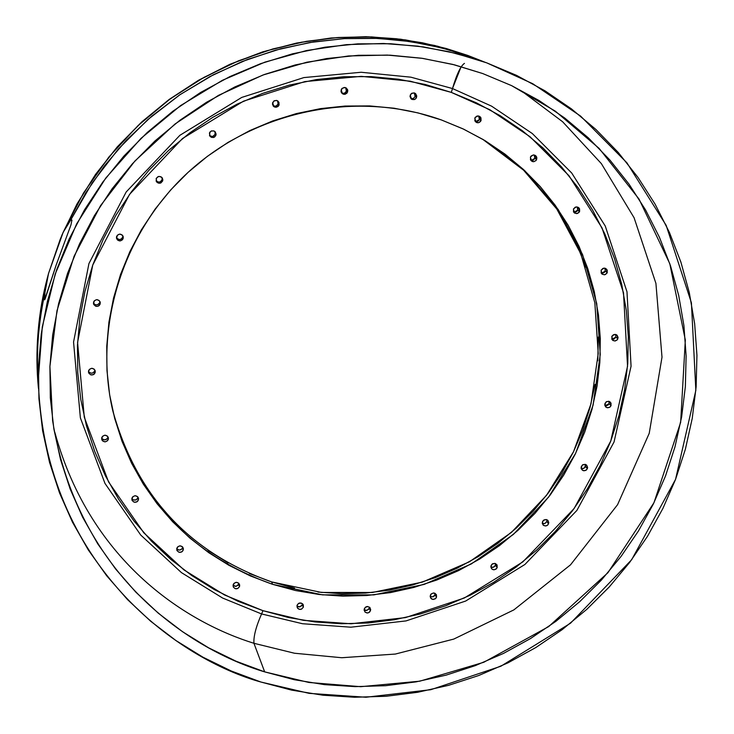 <?xml version="1.0" encoding="UTF-8"?>
<svg xmlns="http://www.w3.org/2000/svg" width="734" height="734" viewBox="0 0 734 734"><rect width="100%" height="100%" fill="white"/><g stroke="black" fill="none" stroke-linecap="round" stroke-linejoin="round"><path stroke-width="1.1" d="M471.008 56.894L483.367 61.656L471.008 56.894L479.421 60.307L471.008 56.894L441.74 47.894L410.59 41.599L377.927 38.407L344.173 38.627L309.876 42.499L275.635 50.151L242.092 61.573L209.86 76.611L179.527 94.998L151.617 116.321L126.532 140.093L104.54 165.774L85.814 192.803L70.372 220.622L92.135 183.014L118.312 149.075L147.956 119.486L180.032 94.658L213.502 74.694L247.431 59.482L281.012 48.692L313.583 41.902L344.686 38.59L374.001 38.251L401.333 40.352L426.601 44.435L449.804 50.068L471.008 56.894M260.965 682.042L309.124 693.355L365.991 697.245L430.821 689.694L500.854 666.233L570.511 623.212L631.671 559.721L675.546 479.394L695.85 390.36L691.41 302.803L666.16 225.338L626.919 162.81L580.649 116.137L532.737 83.713L486.642 62.821L476.843 59.454L448.887 51.71L417.82 46.141L383.616 43.489L346.411 44.636L306.619 50.527L264.946 62.124L222.439 80.281L180.564 105.604L141.038 138.322L105.797 178.05L76.675 223.833L55.188 274.076L42.306 326.777L38.269 379.762C44.086 568.015 181.858 660.279 260.965 682.042L291.563 690.116L322.813 695.199L354.43 697.254L386.121 696.272L417.609 692.29L448.593 685.336L478.816 675.482L507.992 662.839L535.866 647.516L562.189 629.644L586.732 609.404L609.266 586.952L629.589 562.501L647.526 536.27L662.885 508.488L675.546 479.394L685.372 449.245L692.254 418.325L696.126 386.91L696.942 355.284L694.658 323.731L689.29 292.554L680.868 262.047L669.445 232.494L655.123 204.199L637.993 177.426L618.23 152.452L595.98 129.533L571.465 108.898L544.903 90.777L516.534 75.363L486.642 62.821L455.511 53.307L423.454 46.921L390.782 43.746L357.825 43.847L324.933 47.215L292.426 53.839L260.653 63.656L229.935 76.575L200.593 92.466L172.94 111.164L147.25 132.487L123.789 156.204L102.806 182.069L84.511 209.814L69.079 239.146L56.665 269.763L47.38 301.353L41.297 333.575L38.48 366.101L38.93 398.617L42.627 430.785L49.508 462.292L59.491 492.835L72.446 522.113L88.236 549.839L106.696 575.777L127.606 599.678L150.773 621.331L175.949 640.543L202.887 657.159L231.311 671.023L260.965 682.042M38.388 386.644C35.911 356.458 37.966 325.813 44.545 294.701L44.288 299.389L44.6 299.83L45.233 298.665L56.27 264.745L70.914 225.054L71.941 220.117L71.437 219.778L70.372 220.622L63.142 232.357L77.391 203.501L95.126 175.233L116.367 148.13L141.001 122.826L168.774 99.934L199.281 80.024L231.99 63.555L266.277 50.894L301.445 42.223L336.796 37.599L371.652 36.911L405.425 39.893L437.592 46.214L467.778 55.426L484.89 62.188L467.778 55.426L446.144 48.481L422.408 42.792L396.516 38.755L368.468 36.81L338.356 37.489L306.417 41.333L273.002 48.903L238.66 60.748L204.107 77.299L170.251 98.861L138.139 125.505L108.871 157.039L83.548 192.932L63.142 232.357L70.372 220.622L71.437 219.778L71.941 220.117L70.914 225.054L56.27 264.745L44.6 299.83L44.994 291.178L48.462 273.709L60.16 239.477L63.142 232.357L48.545 273.397L44.545 294.701C38.085 323.978 36.039 354.623 38.388 386.644M44.811 299.564L44.288 299.389L44.811 299.564M530.985 160.59L534.829 158.397L536.655 159.443L536.004 160.535L533.811 161.691L531.801 161.269L530.388 157.204L531.077 156.067L533.407 154.938L535.811 155.792L536.563 156.847L536.866 158.131L535.967 160.581L533.636 161.7L532.343 161.517L530.471 159.792L530.563 156.819L533.205 154.957L535.205 155.36L536.655 159.443L534.829 158.397L534.737 155.81M573.85 212.346L577.667 210.153L579.456 211.759L577.557 213.429L574.713 213.135L573.41 209.162L575.153 207.245L576.419 206.915L578.796 207.75L579.548 208.795L579.631 211.364L578.942 212.493L576.621 213.622L574.245 212.777L573.493 211.731L573.584 208.777L576.291 206.924L578.3 207.383L579.631 211.364L577.667 210.153L577.594 207.594M601.357 273.314L605.211 271.149L607.247 272.553L606.834 273.332L604.688 274.736L602.229 274.232L601.073 270.387L602.807 268.47L604.064 268.139L605.339 268.314L607.174 270.002L607.247 272.553L605.513 274.461L604.256 274.791L601.898 273.966L601.146 272.929L601.256 269.984L604.045 268.139L606.073 268.69L607.247 272.553L605.211 271.149L605.137 268.607M611.881 339.291L615.817 337.154L617.881 338.759L617.175 339.915L615.22 340.961L613.083 340.567L611.743 336.631L613.468 334.732L615.982 334.566L617.074 335.218L618.101 337.484L617.202 339.879L614.909 340.998L612.56 340.181L611.817 339.154L612.165 335.842L614.835 334.392L616.881 335.053L617.881 338.759L615.817 337.154L615.753 334.64M604.944 405.838L609.018 403.737L611.055 405.563L609.963 407.049L607.807 407.792L606.101 407.26L604.926 403.471L606.651 401.581L609.156 401.406L610.982 403.058L611.055 405.563L610.376 406.673L609.33 407.453L606.825 407.618L605.743 406.985L604.715 404.737L606.018 401.975L608.614 401.269L610.22 402.03L611.055 405.563L609.018 403.737L609.229 402.471M581.2 468.595L583.714 468.439L585.438 466.558L587.393 468.576L586.255 470.099L584.007 470.797L582.273 470.145L581.282 466.512L582.998 464.631L585.493 464.457L586.576 465.081L587.604 467.31L587.393 468.576L585.677 470.457L583.172 470.632L581.356 468.998L581.071 467.769L582.411 464.989L585.117 464.347L586.732 465.228L587.393 468.576L585.438 466.558L585.649 465.301M542.316 523.516L544.922 523.48L546.747 521.553L548.573 523.746L547.38 525.315L545.527 525.966L543.665 525.471L542.949 524.838L542.454 521.709L544.169 519.837L546.665 519.654L547.747 520.278L548.784 522.498L547.903 524.847L546.867 525.627L545.619 525.966L543.279 525.186L542.252 522.966L543.261 520.47L545.986 519.507L548.069 520.608L548.573 523.746L546.747 521.553L546.958 520.305M490.853 567.088L493.578 567.208L495.514 565.235L497.175 567.566L495.918 569.171L493.982 569.786L492.083 569.171L491.385 568.465L491.037 565.547L492.743 563.675L495.248 563.492L497.083 565.097L497.175 567.566L496.505 568.666L494.221 569.777L492.964 569.63L491.872 569.006L490.835 566.795L491.881 564.272L494.725 563.363L496.808 564.63L497.175 567.566L495.514 565.235L495.716 563.987M430.152 596.522L432.987 596.806L435.051 594.788L436.519 597.219L435.198 598.871L432.647 599.375L430.574 597.916L430.344 595.21L431.014 594.109L433.299 592.999L434.574 593.145L436.418 594.751L436.519 597.219L435.849 598.32L433.565 599.43L432.298 599.283L431.197 598.66L430.152 596.458L431.234 593.898L433.684 592.989L436.271 594.494L436.519 597.219L435.051 594.788L435.253 593.54M364.082 609.853L367.028 610.339L369.239 608.275L370.486 610.752L368.624 612.706L366.991 612.973L365.046 612.101L364.284 608.743L365.991 606.862L367.248 606.523L369.615 607.293L370.688 609.504L369.817 611.853L368.78 612.633L367.532 612.973L365.156 612.202L364.082 610L365.211 607.394L367.762 606.523L370.074 607.78L370.486 610.752L369.239 608.275L369.431 607.146M296.912 606.11L299.958 606.834L302.316 604.715L303.353 607.192L301.399 609.183L299.151 609.284L297.738 608.403L297.096 605.174L298.811 603.284L300.068 602.944L302.463 603.715L303.234 604.715L303.353 607.192L301.646 609.073L300.38 609.413L299.105 609.266L297.224 607.651L297.096 605.174L298.527 603.44L301.289 603.073L303.307 604.871L303.353 607.192L302.509 603.752M233.017 585.374L236.146 586.347L238.66 584.181L239.504 586.604C237.348 589.503 235.238 589.521 233.164 586.668L233.862 583.457L236.183 582.328L238.596 583.108L239.688 585.337L239.504 586.604L237.788 588.494L235.229 588.686L233.329 587.053L233.201 584.567C235.33 581.677 237.44 581.64 239.523 584.466L239.504 586.604L238.844 583.356M176.692 548.812L178.344 549.94L179.885 550.032L181.326 549.445L182.555 547.839L183.216 550.151C180.949 553.115 178.802 553.078 176.784 550.032L177.527 546.977L179.848 545.848L182.289 546.628L183.399 548.876L182.546 551.262L181.491 552.051L178.922 552.234L176.995 550.601L176.857 548.087C179.105 545.133 181.243 545.16 183.28 548.179L183.216 550.151L182.729 547.096M131.817 498.661L132.973 499.744L135.056 500.138L136.57 499.579L137.873 497.909L138.387 500.065C136.029 503.093 133.854 503.001 131.872 499.79L132.652 496.854L134.992 495.725L137.442 496.523L138.57 498.79L137.717 501.194L136.662 501.983L134.065 502.166L132.129 500.505L131.982 497.982C134.322 494.964 136.487 495.046 138.487 498.23L138.387 500.065L138.038 497.193M101.631 438.18L103.255 439.62L104.907 439.868L106.476 439.327L107.834 437.611L108.256 439.583C105.834 442.657 103.641 442.529 101.677 439.198L102.476 436.326L104.824 435.189L107.292 436.005L108.439 438.29L107.577 440.712L105.228 441.85L102.76 441.042L101.953 440.005L101.797 437.464C104.2 434.4 106.393 434.519 108.366 437.813L108.256 439.583L108.008 436.858M88.447 371.422L89.566 372.679L91.732 373.248L93.805 372.377L94.741 370.973L95.117 372.734C92.686 375.826 90.484 375.689 88.502 372.331L89.309 369.441L91.667 368.294L94.154 369.119L95.301 371.432L94.438 373.872L93.374 374.67L90.75 374.845L88.786 373.147L88.63 370.578C91.034 367.495 93.236 367.615 95.227 370.936L95.117 372.734L94.925 370.092M93.429 303.05L95.044 304.582L96.723 304.876L98.796 304.004L99.732 302.601L100.127 304.133C97.76 307.207 95.558 307.106 93.521 303.839L94.291 300.793L96.668 299.656L99.154 300.49L100.31 302.821L99.448 305.28L98.374 306.087L95.741 306.252L93.769 304.537L93.613 301.94C95.952 298.876 98.145 298.967 100.209 302.188L100.127 304.133L99.925 301.445M116.449 237.935L119.192 239.605L121.312 239.036L122.661 237.321L123.138 238.642C120.945 241.642 118.761 241.633 116.605 238.623L117.302 235.256L119.679 234.118L122.174 234.972L123.321 237.321L122.45 239.789L120.073 240.936L117.578 240.082L116.431 237.733L116.614 236.412C118.78 233.421 120.945 233.412 123.128 236.376L123.138 238.642L122.844 235.999M156.076 180.812L157.296 181.793L159.351 182.087L161.196 181.151L162.04 179.83L162.645 180.968L160.737 182.995L158.489 183.151L157.003 182.316L156.131 178.711L157.893 176.747L159.195 176.408L161.691 177.27L162.838 179.637L162.645 180.968L160.884 182.931L159.581 183.261L157.085 182.399L156.278 181.335L156.37 178.188L158.562 176.499L160.792 176.692L162.434 178.215L162.645 180.968L162.232 178.509M209.594 135.753L212.732 136.506L215.117 134.322L215.897 135.304L214.649 136.964L213.199 137.561L210.282 136.662L209.401 133.019L211.172 131.056L213.805 130.909L214.961 131.597L216.09 133.973L215.897 135.304L214.135 137.267L211.502 137.414L209.548 135.652L209.896 132.102L211.566 130.891L214.117 131.037L215.337 131.992L215.897 135.304L215.117 134.322L215.31 132.992M273.094 105.88L276.002 106.164L278.076 104.072L279.076 104.944L277.966 106.503L276.204 107.228L273.91 106.669L272.608 102.659L274.378 100.696L277.002 100.549L278.948 102.31L279.076 104.944L278.388 106.109L276.012 107.247L274.681 107.054L273.534 106.375L272.415 103.989L273.709 101.118L276.397 100.402L278.103 101.2L279.076 104.944L278.076 104.072L277.957 101.448M341.879 93.255L344.549 93.209L346.384 91.218L347.604 92.053L345.42 94.181L342.429 93.741L341.182 89.759L341.87 88.603L344.237 87.465L345.558 87.658L347.485 89.42L347.806 90.722L346.916 93.209L344.549 94.347L343.228 94.154L341.301 92.392L340.98 91.089L342.182 88.3L345.09 87.529L346.31 88.043L347.604 92.053L346.384 91.218L346.264 88.594M410.957 98.714L413.444 98.466L415.114 96.567L416.554 97.411L415.903 98.53L414.086 99.622L411.618 99.237L410.187 95.136L411.948 93.181L414.545 93.044L415.673 93.723L416.765 96.09L415.866 98.567L414.802 99.365L412.205 99.512L411.077 98.833L409.985 96.466L411.141 93.723L413.903 92.879L415.095 93.291L416.554 97.411L415.114 96.567L415.013 93.952M475.467 121.752L479.412 119.569L481.064 120.486L480.412 121.578L478.641 122.67L476.21 122.339L474.742 118.229L476.494 116.284L477.779 115.954L480.192 116.816L480.963 117.88L481.064 120.486L479.302 122.431L478.027 122.762L476.724 122.578L474.834 120.835L475.127 117.477L477.962 115.944L479.559 116.357L481.064 120.486L479.412 119.569L479.311 116.972M261.57 613.945C256.01 626.717 253.459 636.497 253.936 643.296C189.39 623.285 91.053 564.538 54.857 432.399C91.053 564.538 189.39 623.285 253.936 643.296L264.671 671.876L308.867 682.464L360.715 686.685L419.729 681.198L483.807 662.27L548.683 626.588L607.899 572.749L653.957 502.735L680.647 422.389L685.327 340.016L669.803 263.726L639.039 199.088L599.1 148.36L555.308 111.155L511.497 85.584L482.733 73.556L454.474 64.84L422.701 58.381L387.359 55.078L348.586 55.958L306.849 62.206L263.02 74.996L218.457 95.374L175.031 124L134.955 160.966L100.595 205.566L74.088 256.249L56.968 310.757L49.912 366.45L52.619 420.72C77.905 578.447 193.446 650.737 264.671 671.876L253.936 643.296C253.459 636.497 256.01 626.717 261.57 613.945L302.491 623.726L350.852 627.194L406.021 620.918L465.631 601.063L524.902 564.483L576.887 510.424L614.046 441.996L631.066 366.211L626.983 291.765L605.247 226.008L571.713 173.013L532.306 133.533L491.587 106.155L452.483 88.548L410.866 77.18L361.165 72.262L303.922 77.575L241.725 97.429L179.876 135.313L126.193 191.959L88.933 263.57L73.556 342.053L80.373 417.848L104.971 483.403L140.735 535.049L181.463 572.63L222.641 598.054L261.57 613.945L262.983 610.679L261.57 613.945L302.491 623.726L350.852 627.194L406.021 620.918L465.631 601.063L524.902 564.483L576.887 510.424L614.046 441.996L631.066 366.211L626.983 291.765L605.247 226.008L571.713 173.013L532.306 133.533L491.587 106.155L452.483 88.548L451.318 92.392L489.89 109.751L530.058 136.753L568.951 175.683L602.045 227.953L623.505 292.811L627.542 366.257L610.771 441.042L574.107 508.561L522.819 561.905L464.328 597.999L405.507 617.588L351.072 623.772L303.362 620.34L262.983 610.679L288.627 617.56L314.84 621.927L341.374 623.744L367.973 623.01L394.406 619.735L420.435 613.954L445.813 605.734L470.32 595.155L493.734 582.301L515.837 567.309L536.426 550.307L555.326 531.444L572.364 510.901L587.374 488.844L600.21 465.494L610.771 441.042L618.927 415.71L624.616 389.745L627.763 363.367L628.332 336.823L626.304 310.354L621.689 284.223L614.514 258.671L604.825 233.935L592.714 210.263L578.273 187.895L561.629 167.04L542.931 147.919L522.351 130.716L500.083 115.633L476.329 102.806L451.318 92.392L425.298 84.502L398.516 79.226L371.248 76.62L343.769 76.74L316.336 79.584L289.251 85.126L262.781 93.328L237.201 104.1L212.768 117.339L189.73 132.918L168.334 150.672L148.791 170.426L131.294 191.959L116.036 215.071L103.145 239.513L92.759 265.029L84.97 291.361L79.859 318.244L77.446 345.411L77.758 372.569L80.777 399.47L86.456 425.83L94.723 451.41L105.485 475.953L118.614 499.23L133.992 521.021L151.433 541.123L170.774 559.363L191.813 575.566L214.346 589.595L238.146 601.329L262.983 610.679L224.576 594.999L183.959 569.905L143.8 532.82L108.531 481.862L84.282 417.196L77.575 342.439L92.759 265.029L129.514 194.418L182.463 138.552L243.459 101.191L304.793 81.602L361.247 76.354L410.269 81.199L451.318 92.392L452.483 88.548L410.866 77.18L361.165 72.262L303.922 77.575L241.725 97.429L179.876 135.313L126.193 191.959L88.933 263.57L73.556 342.053L80.373 417.848L104.971 483.403L140.735 535.049L181.463 572.63L222.641 598.054L261.57 613.945M464.457 63.39C460.741 65.794 456.75 74.18 452.483 88.548L461.007 67.014M112.485 409.517C135.827 495.092 188.867 552.555 271.617 581.915L272.562 584.319C189.188 554.73 135.9 496.771 112.706 410.462C93.035 325.006 123.697 229.458 191.326 169.435C259.056 109.55 358.164 90.264 441.317 119.917L462.888 128.808L483.44 139.699L524.718 170.655L558.216 209.529L582.539 254.505L596.724 303.546L600.256 354.494L593.09 405.14L575.63 453.318L548.665 497.028L513.369 534.425L471.256 563.978L424.078 584.429L373.817 594.889L322.584 594.879L272.562 584.319L271.617 581.915L321.419 592.439L372.413 592.476L422.454 582.09L469.439 561.785L511.396 532.425L546.582 495.239L573.502 451.777L590.989 403.847L598.228 353.449L594.834 302.72L580.86 253.845L556.785 208.997L523.581 170.178L482.614 139.212M38.434 388.249C35.012 348.778 38.122 311.519 47.765 276.489C37.893 314.271 34.782 351.522 38.434 388.249C34.755 349.641 38.113 311.409 48.508 273.553M521.947 91.273L562.639 121.761L601.357 163.618L634.093 217.759L655.921 283.388L662.004 357.183L649.223 433.335L617.569 504.689L570.52 564.841L513.864 609.89L453.796 639.075L395.342 654.058L341.714 657.728L294.472 653.232L253.936 643.296L294.472 653.232L341.714 657.728L395.342 654.058L453.796 639.075L513.864 609.89L570.52 564.841L617.569 504.689L649.223 433.335L662.004 357.183L655.921 283.388L634.093 217.759L601.357 163.618L562.639 121.761L521.947 91.273M441.317 119.917L463.723 129.202L485.009 140.634L504.974 154.103L523.443 169.471L540.224 186.564L555.17 205.217L568.153 225.237L579.062 246.431L587.787 268.58L594.265 291.481L598.449 314.904L600.311 338.64L599.843 362.449L597.054 386.13L591.98 409.434L584.686 432.179L575.236 454.135L563.721 475.109L550.261 494.918L534.976 513.378L518.011 530.315L499.524 545.582L479.678 559.042L458.658 570.575L436.647 580.071L413.857 587.429L390.488 592.604L366.752 595.513L342.879 596.146L319.07 594.485L295.563 590.54L272.562 584.319L250.294 575.896L228.971 565.327L208.795 552.711L189.959 538.141L172.664 521.764L157.067 503.717L143.341 484.165L131.615 463.292L122.018 441.29L114.669 418.371L109.632 394.754L106.98 370.679L106.742 346.365L108.935 322.061L113.55 298.022L120.541 274.47L129.863 251.652L141.405 229.806L155.076 209.153L170.719 189.904L188.207 172.251L207.337 156.379L227.935 142.442L249.78 130.597L272.653 120.954L296.316 113.605L320.538 108.623L345.063 106.054L369.652 105.925L394.048 108.21L418.013 112.898L441.317 119.917M531.82 160.654L533.086 160.324L534.829 158.397L534.205 154.993M574.676 212.401L576.988 211.282L577.667 210.153L577.208 206.96M602.229 273.378L604.532 272.268L605.211 271.149L604.917 268.204M612.853 339.374L614.101 339.044L615.817 337.154L615.67 334.484M606.064 405.957L608.339 404.847L609.018 403.737L608.991 401.36M582.493 468.76L584.769 467.65L585.512 464.457M542.554 523.608L543.811 523.764M545.041 523.425L546.747 521.553L546.885 519.736M491.321 567.281L492.578 567.437L494.844 566.327L495.689 563.675M430.84 596.843L433.354 596.659L434.381 595.88L435.244 593.457M365.018 610.33L366.284 610.486L368.569 609.367M296.967 606.165L299.353 606.926L301.646 605.816M233.284 585.631L235.697 586.411L237.999 585.282L238.66 584.181M177.142 549.289L179.573 550.078L181.885 548.949L182.555 547.839M132.432 499.359L133.57 500.001L136.148 499.817L137.873 497.909M102.356 439.06L104.824 439.877L107.164 438.739L107.834 437.611M89.236 372.422L91.713 373.248M92.998 372.909L94.741 370.973M95.365 304.702L96.695 304.876M97.989 304.537L99.732 302.601M117.128 238.752L119.614 239.605L120.908 239.266L122.661 237.321L122.826 235.742M156.507 181.261L158.984 182.124L160.287 181.784L162.04 179.83L162.076 177.674M210.731 136.423L212.062 136.607M213.355 136.276L215.117 134.322L214.906 131.542M273.709 106.173L276.323 106.026L277.397 105.219L278.076 104.072L277.571 100.815M342.026 93.31L344.622 93.172L345.696 92.365L346.384 91.218L345.659 87.695M412.077 98.842L413.361 98.512L415.114 96.567L414.315 92.97M476.384 121.835L478.724 120.706M249.422 573.511L271.617 581.915L294.545 588.108M317.978 592.054L341.705 593.714L365.514 593.081L389.167 590.182L412.462 585.026L435.179 577.686L457.117 568.226L478.073 556.739L497.854 543.316L516.286 528.095L533.196 511.213L548.426 492.808L561.849 473.072L573.318 452.162L582.732 430.271L590.008 407.599L595.063 384.359M597.834 360.761L598.302 337.025M585.805 267.185L577.107 245.101M521.654 168.389L503.249 153.076L483.348 139.653M131.12 461.246L142.809 482.054M156.498 501.542L172.04 519.544M208.052 550.39L228.164 562.978M479.412 119.569L478.66 116.018M482.733 73.556L511.616 85.639L539.022 100.512L564.694 118L588.402 137.909L609.908 160.04L629.029 184.151L645.599 210.007L659.462 237.339L670.527 265.882L678.684 295.371L683.895 325.492L686.125 355.99L685.363 386.57L681.629 416.949L674.986 446.841L665.509 475.99L653.278 504.13L638.433 531.003L621.102 556.372L601.449 580.016L579.658 601.724L555.932 621.303L530.471 638.58L503.515 653.407L475.302 665.628L446.079 675.142L416.114 681.858L385.662 685.703L355.027 686.629L324.456 684.629L294.242 679.702L264.671 671.876L236.018 661.206L208.548 647.783L182.527 631.708L158.214 613.119L135.845 592.173L115.651 569.061L97.842 543.986L82.603 517.176L70.106 488.89L60.491 459.383L53.866 428.94L50.325 397.865L49.912 366.468L52.655 335.053L58.536 303.94L67.519 273.443L79.52 243.89L94.429 215.567L112.109 188.785L132.368 163.81L155.021 140.919L179.821 120.339L206.52 102.274L234.852 86.933L264.506 74.455L295.178 64.968L326.557 58.564L358.32 55.298L390.139 55.188L421.692 58.234L452.658 64.381L482.733 73.556M61.693 235.55L76.923 204.098L95.53 174.417L117.275 146.864L141.901 121.78L169.114 99.485L198.565 80.245L229.898 64.308L262.717 51.857L296.628 43.049L331.208 37.975L366.027 36.7L400.663 39.214L434.693 45.48L467.705 55.399L484.89 62.197"/></g></svg>
